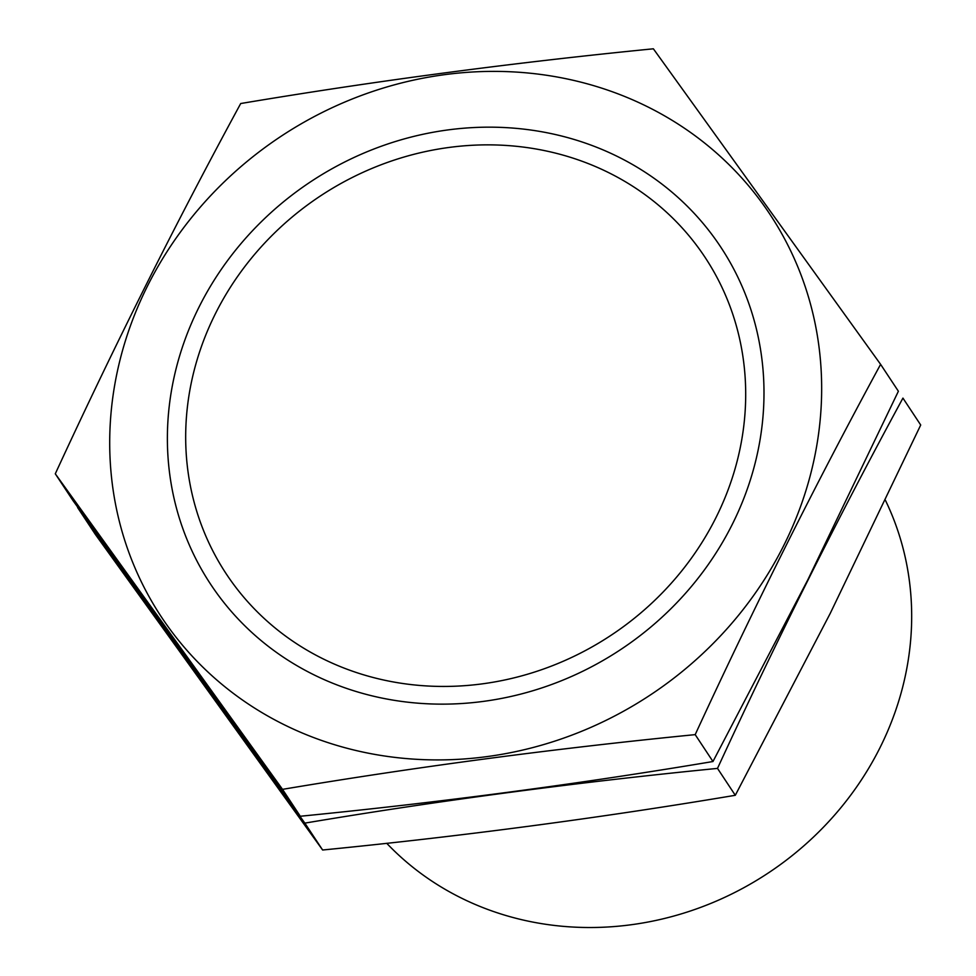 <?xml version="1.0" encoding="UTF-8"?>
<svg xmlns="http://www.w3.org/2000/svg" width="976" height="976" viewBox="0 0 976 976"><rect width="100%" height="100%" fill="white"/><g stroke="black" fill="none" stroke-linecap="round" stroke-linejoin="round"><path stroke-width="1.46" d="M715.945 517.658A286.993 263.386 146.5 0 1 231.763 581.867A286.993 263.386 146.5 0 1 449.326 147.413A286.993 263.386 146.5 0 1 715.945 517.658M885.403 500.261A305.744 280.6 146.5 0 1 879.986 747.701A305.744 280.6 146.5 0 1 386.74 843.313M880.608 364.353L898.384 391.242L807.872 579.707L712.968 761.524C578.304 784.131 440.749 802.37 300.303 816.253L73.066 500.7L55.29 473.799L282.528 789.352C417.191 766.746 554.746 748.507 695.193 734.635C753.777 607.499 815.582 484.072 880.608 364.353L653.371 48.8C512.925 62.671 375.382 80.923 240.706 103.529C176.351 221.93 114.534 345.358 55.29 473.799M269.974 143.887A364.853 334.853 -33.5 0 0 229.079 690.105A364.853 334.853 -33.5 0 0 783.85 545.328A364.853 334.853 -33.5 0 0 702.269 141.191A364.853 334.853 -33.5 0 0 269.974 143.887M732.305 524.319A305.744 280.6 -33.5 0 0 448.252 129.881A305.744 280.6 -33.5 0 0 216.477 592.725A305.744 280.6 -33.5 0 0 732.305 524.319M695.193 734.635L712.968 761.524M282.528 789.352L300.303 816.253M920.71 425.011L830.198 613.465L735.294 795.294C600.618 817.9 463.075 836.139 322.629 850.011L95.392 534.458L77.616 507.569L304.854 823.122C439.517 800.515 577.072 782.276 717.506 768.393C776.103 641.256 837.908 517.841 902.934 398.11L920.71 425.011M717.506 768.393L735.294 795.294M304.854 823.122L322.629 850.011"/></g></svg>
